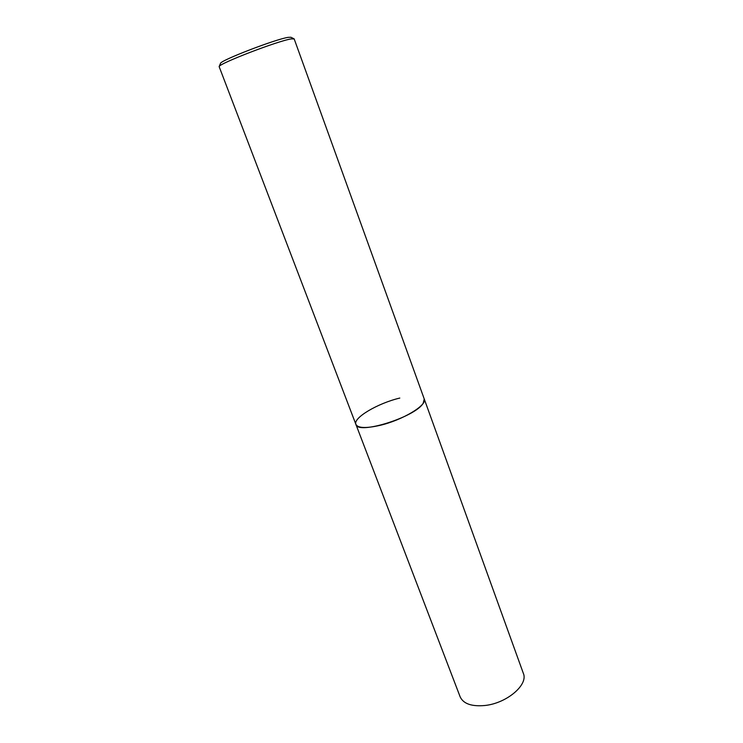 <?xml version="1.0" encoding="UTF-8"?>
<svg xmlns="http://www.w3.org/2000/svg" width="743" height="743" viewBox="0 0 743 743"><rect width="100%" height="100%" fill="white"/><g stroke="black" fill="none" stroke-linecap="round" stroke-linejoin="round"><path stroke-width="1.11" d="M355.906 424.402L460.158 696.86C463.381 703.788 471.601 706.677 484.817 705.506C506.754 703.342 528.533 684.693 523.351 673.353L424.244 398.982L423.176 403.282C415.337 417.139 357.439 435.157 355.906 424.402C357.95 428.126 365.797 428.488 379.459 425.479C402.214 420.343 427.624 405.037 424.244 398.982L294.191 38.952L291.293 38.905C278.439 40.661 218.721 63.638 219.139 66.619L355.906 424.402C352.776 417.975 377.806 403.235 399.808 398.062M290.95 37.28L288.303 37.345C276.136 38.952 220.179 60.489 220.495 63.415L220.457 63.499M290.875 37.243L293.987 38.775M220.495 63.415L219.139 66.619"/></g></svg>
